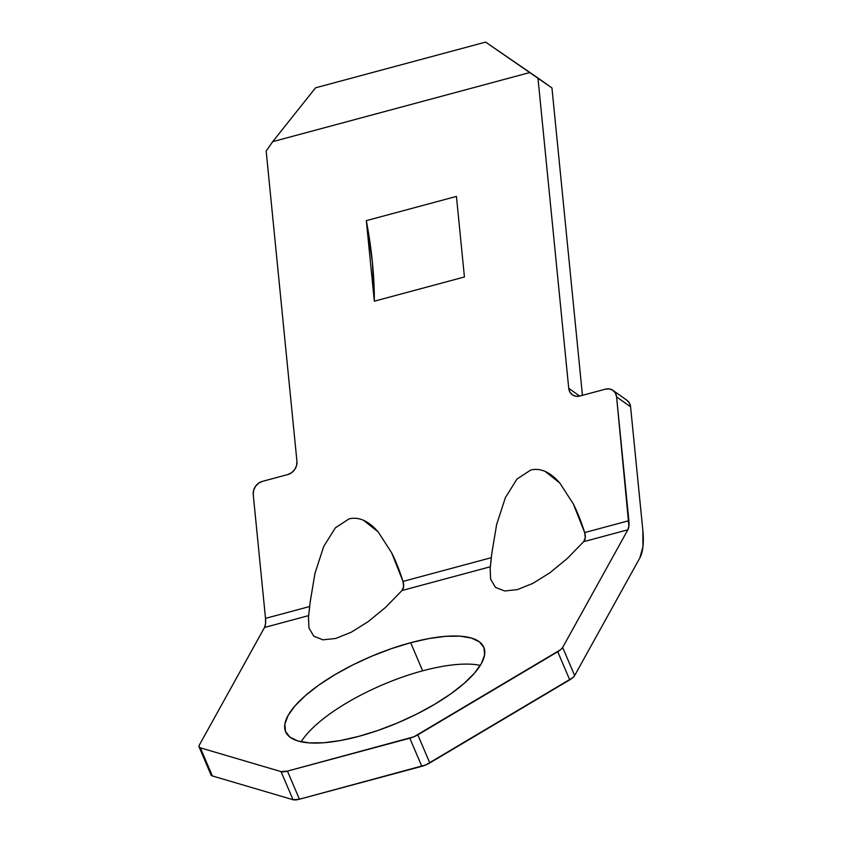 <?xml version="1.0" encoding="UTF-8"?>
<svg xmlns="http://www.w3.org/2000/svg" width="842" height="842" viewBox="0 0 842 842"><rect width="100%" height="100%" fill="white"/><g stroke="black" fill="none" stroke-linecap="round" stroke-linejoin="round"><path stroke-width="1.26" d="M480.298 665.38A107.723 35.753 -23.1 0 0 422.663 670.821L410.675 642.709A107.723 35.753 156.9 0 1 483.813 647.266A107.723 35.753 156.9 0 1 358.776 736.361L378.132 730.393L397.74 722.857L416.843 714.037L434.714 704.27L450.67 693.945L464.089 683.451L474.456 673.19L481.382 663.549L484.582 654.918L483.95 647.614L479.508 641.92L471.415 638.057L459.995 636.163L445.692 636.331L429.031 638.541L410.675 642.709L391.32 648.677L371.711 656.213L352.609 665.033L334.737 674.8L318.781 685.125L305.362 695.618L294.995 705.88L288.08 715.521L284.87 724.152L285.501 731.456L289.943 737.15L298.036 741.023L309.456 742.907L323.76 742.739L340.421 740.528L358.776 736.361A107.723 35.753 156.9 0 1 285.638 731.803A107.723 35.753 156.9 0 1 410.675 642.709L422.663 670.821A107.723 35.753 -23.1 0 0 301.141 741.802M490.16 568.318L490.612 579.128L495.485 587.4L504.642 590.979L517.409 589.611L532.86 583.39L549.889 572.771L567.245 558.52L583.685 541.669L627.858 529.797L583.685 541.669C585.516 539.469 585.843 536.438 584.685 532.576L628.869 520.693A16.198 5.989 -105 0 1 627.858 529.797L562.656 647.456L560.835 649.55L413.917 736.792L287.438 771.114L281.049 771.609L200.354 747.822L199.038 746.812L199.301 745.138L264.514 627.469A16.198 5.989 75 0 0 265.514 618.375L309.656 606.514L265.514 618.375L253.231 494.559L253.61 490.36L255.484 486.371L258.557 483.224L262.378 481.382L287.806 474.541L291.627 472.699L294.7 469.552L296.573 465.573L296.942 461.363L266.167 151.076L272.692 141.666L529.944 72.507L537.954 78.011L568.729 388.299L569.897 392.088L572.444 394.887L575.97 396.266L579.938 396.014L605.377 389.172L609.345 388.92L612.871 390.299L615.418 393.088L616.586 396.877L628.869 520.693L584.685 532.576L573.276 503.863L559.793 482.992L545.206 471.467C540.259 469.278 535.375 468.836 530.586 470.12L516.988 479.056L505.389 497.622L496.643 524.471L491.77 553.699M308.488 617.165L308.94 627.964L313.813 636.236L322.97 639.825L335.737 638.457L351.188 632.237L368.217 621.617L385.573 607.366L402.013 590.505L490.328 566.771L402.013 590.505C403.834 588.316 404.171 585.274 403.013 581.412L491.339 557.667L403.013 581.412L391.604 552.71L378.121 531.839L363.533 520.303C358.576 518.125 353.703 517.672 348.914 518.956L335.316 527.892L323.717 546.458L314.971 573.307L310.098 602.535M374.322 301.194L464.426 276.976L456.438 196.418L366.323 220.636L374.322 301.194A199.249 73.707 75 0 0 366.323 220.636L456.438 196.418L464.426 276.976L374.322 301.194L372.417 262.409L366.323 220.636L374.322 301.194M211.026 774.924L212.342 775.935L293.037 799.721L299.436 799.226L425.905 764.904L572.823 677.663L574.644 675.568L639.857 557.909L574.644 675.568L562.656 647.456L627.858 529.797L628.9 526.029L616.586 396.877L630.584 406.802L629.406 403.013L626.869 400.213M642.867 530.618L630.584 406.802L642.867 530.618A48.594 17.977 -105 0 1 639.857 557.909L642.962 546.605L642.867 530.618M582.443 395.34L551.952 87.936L582.443 395.34M491.37 557.657L490.37 566.761M199.049 746.854L211.037 774.956A11.335 3.768 -23.1 0 0 212.342 775.935L200.354 747.822L212.342 775.935L293.037 799.721L281.049 771.609L200.354 747.822A11.335 3.768 156.9 0 1 199.049 746.854A11.335 3.768 156.9 0 1 199.301 745.138L264.514 627.469L308.656 615.607L264.514 627.469L265.556 623.712L265.514 618.375L253.231 494.559A11.335 9.62 125.3 0 1 262.378 481.382L287.806 474.541A11.335 9.62 125.3 0 0 296.942 461.363L266.167 151.076L272.692 141.666L315.561 87.81L485.602 42.1L315.561 87.81L272.692 141.666L529.944 72.507L485.602 42.1L551.952 87.936L537.954 78.011L568.729 388.299L579.696 396.077L568.729 388.299A11.335 9.62 125.3 0 0 572.349 394.824L572.349 394.824A11.335 9.62 125.3 0 0 579.938 396.014L605.377 389.172A11.335 9.62 125.3 0 1 612.965 390.362A11.335 9.62 125.3 0 1 616.586 396.877L630.584 406.802A11.335 9.62 -54.7 0 0 626.964 400.287L612.965 390.362M309.698 606.503L308.688 615.597M299.436 799.226L287.438 771.114L409.822 738.213L421.81 766.325L299.436 799.226L287.438 771.114A11.335 3.768 156.9 0 1 281.049 771.609L293.037 799.721A11.335 3.768 -23.1 0 0 299.436 799.226M385.573 607.366L402.013 590.505L403.623 586.59L403.013 581.412C399.392 570.108 395.593 560.54 391.604 552.71L378.121 531.839C373.259 526.271 368.396 522.429 363.533 520.303C358.555 518.125 353.672 517.683 348.914 518.956L335.316 527.892L323.717 546.458L314.971 573.307L310.151 602.062L308.467 617.344L308.94 627.964L313.813 636.236L322.97 639.825L335.737 638.457L351.188 632.237L368.217 621.617L385.573 607.366M567.245 558.52L583.685 541.669L585.295 537.754L584.685 532.576C581.064 521.261 577.265 511.694 573.276 503.863L559.793 482.992C554.931 477.425 550.068 473.583 545.206 471.467C540.227 469.289 535.354 468.836 530.586 470.12L516.988 479.056L505.389 497.622L496.643 524.471L491.823 553.226L490.139 568.508L490.612 579.128L495.485 587.4L504.642 590.979L517.409 589.611L532.86 583.39L549.889 572.771L567.245 558.52M429.799 762.947L417.811 734.845L557.741 651.74L569.729 679.852L429.799 762.947L417.811 734.845A11.335 3.768 156.9 0 1 409.822 738.213L421.81 766.325A11.335 3.768 -23.1 0 0 429.799 762.947M574.644 675.568L562.656 647.456A11.335 3.768 156.9 0 1 557.741 651.74L569.729 679.852A11.335 3.768 -23.1 0 0 574.644 675.568"/></g></svg>
